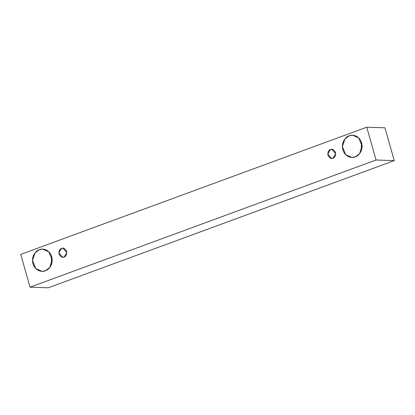 <?xml version="1.0" encoding="UTF-8"?>
<svg xmlns="http://www.w3.org/2000/svg" width="415" height="415" viewBox="0 0 415 415"><rect width="100%" height="100%" fill="white"/><g stroke="black" fill="none" stroke-linecap="round" stroke-linejoin="round"><path stroke-width="0.62" d="M20.75 254.379L366.761 127.208L384.97 127.815L366.761 127.208L376.042 160.008L394.25 160.621L384.97 127.815L394.25 160.621L376.042 160.008L30.03 287.185L48.239 287.792L394.25 160.621L48.239 287.792L30.03 287.185L20.75 254.379L30.03 287.185L376.042 160.008L366.761 127.208L20.75 254.379M361.475 142.444L361.195 150.847L361.475 142.444M51.595 256.34L51.315 264.744L51.595 256.34M355.219 156.886C352.594 158.317 345.192 157.55 342.852 149.789C340.772 141.94 346.385 136.385 349.248 135.798C351.873 134.367 359.276 135.14 361.61 142.895C363.696 150.749 358.083 156.305 355.219 156.886L359.535 153.711L362.077 146.111L358.742 137.962L352.605 135.254L349.248 135.798L344.927 138.973L342.391 146.573L345.726 154.728L351.863 157.43L355.219 156.886M45.334 270.782C42.709 272.214 35.306 271.446 32.972 263.686C30.892 255.837 36.504 250.281 39.368 249.695C41.993 248.263 49.395 249.036 51.73 256.792C53.81 264.646 48.197 270.201 45.334 270.782L49.655 267.608L52.191 260.008L48.856 251.858L42.719 249.15L39.368 249.695L35.047 252.87L32.51 260.47L35.846 268.624L41.982 271.327L45.334 270.782M64.066 256.999C62.328 257.912 60.647 256.947 59.029 254.11C58.889 250.727 59.755 248.829 61.633 248.409C63.371 247.501 65.051 248.466 66.67 251.303C66.81 254.68 65.938 256.584 64.066 256.999L66.856 252.611L62.997 248.186L61.633 248.409L58.837 252.802L62.696 257.222L64.066 256.999M332.955 158.172C331.217 159.08 329.536 158.115 327.917 155.283C327.777 151.9 328.644 150.002 330.522 149.582C332.259 148.674 333.935 149.633 335.559 152.471C335.699 155.853 334.827 157.752 332.955 158.172L335.745 153.783L331.886 149.359L330.522 149.582L327.726 153.97L331.585 158.395L332.955 158.172"/></g></svg>
